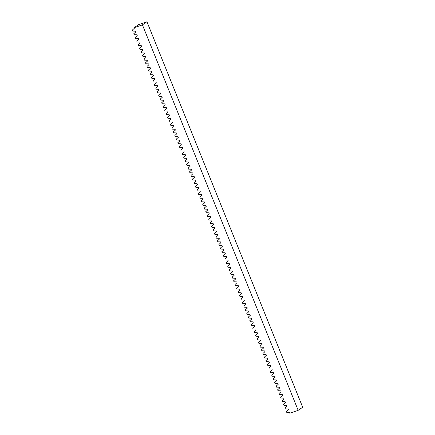<?xml version="1.0" encoding="UTF-8"?>
<svg xmlns="http://www.w3.org/2000/svg" width="435" height="435" viewBox="0 0 435 435"><rect width="100%" height="100%" fill="white"/><g stroke="black" fill="none" stroke-linecap="round" stroke-linejoin="round"><path stroke-width="0.65" d="M298.171 410.335L289.808 413.25L289.569 412.657L286.834 412.554L286.442 411.581L288.427 409.83L288.101 409.025L285.365 408.922L284.974 407.948L286.959 406.198L286.632 405.393L283.897 405.289L283.506 404.316L285.49 402.565L285.164 401.761L282.429 401.657L282.038 400.678L284.022 398.933L283.696 398.128L280.961 398.02L280.57 397.046L282.554 395.301L282.228 394.491L279.493 394.387L279.101 393.414L281.086 391.669L280.76 390.858L278.025 390.755L277.633 389.782L279.618 388.031L279.292 387.226L276.557 387.123L276.165 386.149L278.15 384.399L277.824 383.594L275.089 383.491L274.697 382.512L276.682 380.766L276.356 379.962L273.62 379.858L273.229 378.88L275.214 377.134L274.887 376.329L272.152 376.221L271.761 375.247L273.745 373.502L273.419 372.692L270.684 372.588L270.293 371.615L272.277 369.87L271.951 369.059L269.216 368.956L268.825 367.983L270.809 366.232L270.483 365.427L267.748 365.324L267.356 364.351L269.341 362.6L269.015 361.795L266.285 361.692L265.888 360.713L267.873 358.967L267.547 358.163L264.817 358.059L264.42 357.081L266.405 355.335L266.079 354.53L263.349 354.422L262.952 353.448L264.937 351.703L264.61 350.893L261.881 350.789L261.484 349.816L263.469 348.065L263.142 347.26L260.413 347.157L260.016 346.184L262 344.433L261.674 343.628L258.945 343.525L258.548 342.552L260.532 340.801L260.206 339.996L257.476 339.893L257.08 338.914L259.064 337.168L258.738 336.364L256.008 336.255L255.611 335.282L257.596 333.536L257.27 332.726L254.54 332.623L254.143 331.649L256.128 329.904L255.807 329.094L253.072 328.99L252.675 328.017L254.66 326.266L254.339 325.462L251.604 325.358L251.207 324.385L253.197 322.634L252.871 321.829L250.136 321.726L249.744 320.753L251.729 319.002L251.403 318.197L248.668 318.094L248.276 317.115L250.261 315.37L249.935 314.565L247.2 314.456L246.808 313.483L248.793 311.737L248.467 310.927L245.731 310.824L245.34 309.851L247.325 308.105L246.998 307.295L244.263 307.192L243.872 306.218L245.857 304.467L245.53 303.663L242.795 303.559L242.404 302.586L244.388 300.835L244.062 300.03L241.327 299.927L240.936 298.948L242.92 297.203L242.594 296.398L239.859 296.295L239.467 295.316L241.452 293.571L241.126 292.766L238.391 292.657L237.999 291.684L239.984 289.938L239.658 289.128L236.923 289.025L236.531 288.052L238.516 286.306L238.19 285.496L235.455 285.393L235.063 284.419L237.048 282.668L236.722 281.864L233.986 281.76L233.595 280.787L235.58 279.036L235.253 278.231L232.518 278.128L232.127 277.149L234.112 275.404L233.785 274.599L231.05 274.496L230.659 273.517L232.643 271.772L232.317 270.967L229.588 270.858L229.191 269.885L231.175 268.139L230.849 267.329L228.119 267.226L227.722 266.253L229.707 264.502L229.381 263.697L226.651 263.594L226.254 262.62L228.239 260.869L227.913 260.065L225.183 259.961L224.786 258.988L226.771 257.237L226.445 256.433L223.715 256.329L223.318 255.35L225.303 253.605L224.977 252.8L222.247 252.697L221.85 251.718L223.835 249.973L223.508 249.168L220.779 249.059L220.382 248.086L222.367 246.34L222.04 245.53L219.311 245.427L218.914 244.454L220.898 242.703L220.578 241.898L217.843 241.795L217.446 240.821L219.43 239.071L219.109 238.266L216.374 238.162L215.977 237.189L217.962 235.438L217.641 234.634L214.906 234.53L214.509 233.551L216.499 231.806L216.173 231.001L213.438 230.893L213.047 229.919L215.031 228.174L214.705 227.364L211.97 227.26L211.579 226.287L213.563 224.542L213.237 223.731L210.502 223.628L210.11 222.655L212.095 220.904L211.769 220.099L209.034 219.996L208.642 219.022L210.627 217.272L210.301 216.467L207.566 216.364L207.174 215.39L209.159 213.639L208.833 212.835L206.098 212.731L205.706 211.753L207.691 210.007L207.364 209.202L204.629 209.094L204.238 208.12L206.223 206.375L205.896 205.565L203.161 205.461L202.77 204.488L204.754 202.743L204.428 201.932L201.693 201.829L201.302 200.856L203.286 199.105L202.96 198.3L200.225 198.197L199.834 197.224L201.818 195.473L201.492 194.668L198.757 194.565L198.365 193.586L200.35 191.84L200.024 191.036L197.289 190.932L196.897 189.954L198.882 188.208L198.556 187.403L195.821 187.295L195.429 186.321L197.414 184.576L197.088 183.766L194.353 183.662L193.961 182.689L195.946 180.944L195.619 180.133L192.89 180.03L192.493 179.057L194.478 177.306L194.151 176.501L191.422 176.398L191.025 175.425L193.009 173.674L192.683 172.869L189.954 172.766L189.557 171.787L191.541 170.042L191.215 169.237L188.485 169.133L188.089 168.155L190.073 166.409L189.747 165.605L187.017 165.496L186.62 164.522L188.605 162.777L188.279 161.967L185.549 161.863L185.152 160.89L187.137 159.139L186.811 158.335L184.081 158.231L183.684 157.258L185.669 155.507L185.343 154.702L182.613 154.599L182.216 153.626L184.201 151.875L183.88 151.07L181.145 150.967L180.748 149.988L182.733 148.243L182.412 147.438L179.677 147.329L179.28 146.356L181.27 144.61L180.944 143.8L178.209 143.697L177.817 142.724L179.802 140.978L179.476 140.168L176.74 140.065L176.349 139.091L178.334 137.34L178.007 136.536L175.272 136.432L174.881 135.459L176.866 133.708L176.539 132.903L173.804 132.8L173.413 131.827L175.397 130.076L175.071 129.271L172.336 129.168L171.945 128.189L173.929 126.444L173.603 125.639L170.868 125.53L170.476 124.557L172.461 122.811L172.135 122.001L169.4 121.898L169.008 120.925L170.993 119.179L170.667 118.369L167.932 118.266L167.54 117.292L169.525 115.541L169.199 114.737L166.464 114.633L166.072 113.66L168.057 111.909L167.731 111.104L164.995 111.001L164.604 110.022L166.589 108.277L166.262 107.472L163.527 107.369L163.136 106.39L165.121 104.645L164.794 103.84L162.059 103.731L161.668 102.758L163.652 101.012L163.326 100.202L160.591 100.099L160.2 99.126L162.184 97.38L161.858 96.57L159.123 96.467L158.731 95.493L160.716 93.742L160.39 92.938L157.655 92.834L157.263 91.861L159.248 90.11L158.922 89.305L156.192 89.202L155.795 88.223L157.78 86.478L157.454 85.673L154.724 85.57L154.327 84.591L156.312 82.846L155.986 82.041L153.256 81.932L152.859 80.959L154.844 79.213L154.517 78.403L151.788 78.3L151.391 77.327L153.376 75.576L153.049 74.771L150.32 74.668L149.923 73.694L151.907 71.944L151.581 71.139L148.852 71.035L148.455 70.062L150.439 68.311L150.113 67.507L147.383 67.403L146.986 66.424L148.971 64.679L148.645 63.874L145.915 63.766L145.518 62.792L147.503 61.047L147.182 60.237L144.447 60.133L144.05 59.16L146.035 57.415L145.714 56.604L142.979 56.501L142.582 55.528L144.572 53.777L144.246 52.972L141.511 52.869L141.119 51.895L143.104 50.145L142.778 49.34L140.043 49.237L139.651 48.263L141.636 46.512L141.31 45.708L138.575 45.604L138.183 44.626L140.168 42.88L139.842 42.075L137.107 41.967L136.715 40.993L138.7 39.248L138.373 38.438L135.638 38.334L135.247 37.361L137.232 35.616L136.905 34.805L134.17 34.702L133.779 33.729L135.763 31.978L135.437 31.173L132.702 31.07L132.311 30.097L134.295 28.346L134.056 27.758L142.419 24.844L298.171 410.335L302.689 407.242L146.943 21.75L142.419 24.844M146.943 21.75L138.575 24.664L134.056 27.758"/></g></svg>
